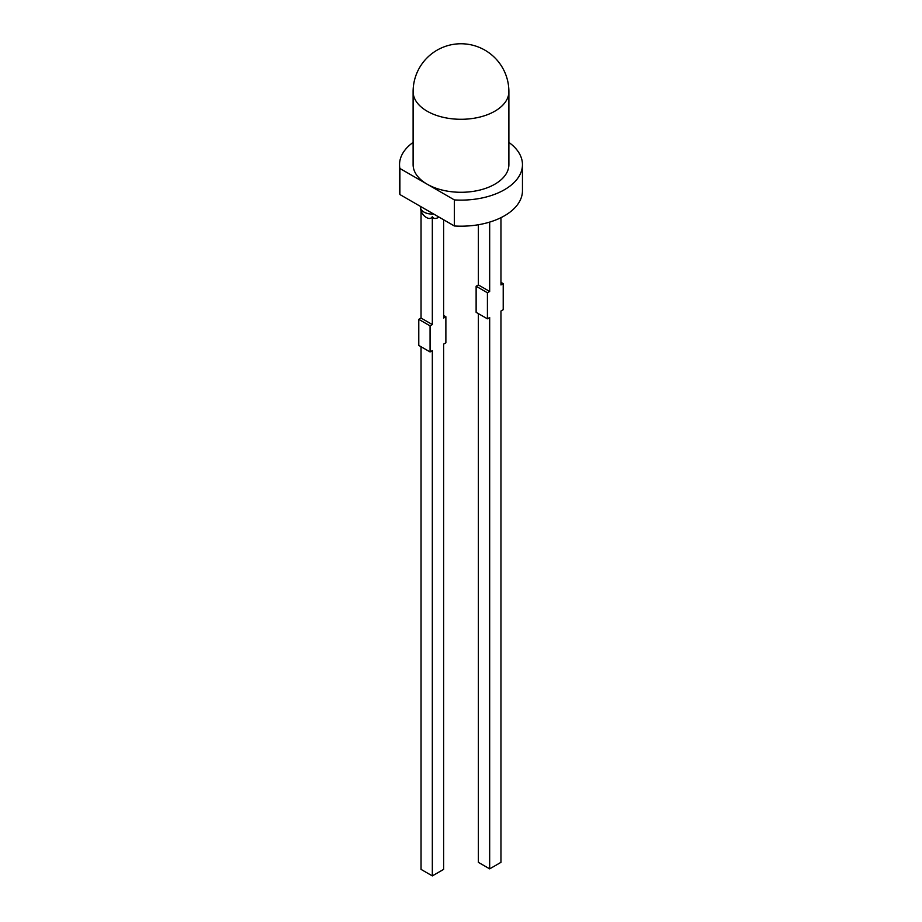 <?xml version="1.0" encoding="UTF-8"?>
<svg xmlns="http://www.w3.org/2000/svg" width="922" height="922" viewBox="0 0 922 922"><rect width="100%" height="100%" fill="white"/><g stroke="black" fill="none" stroke-linecap="round" stroke-linejoin="round"><path stroke-width="1.38" d="M478.38 313.618L478.38 862.347L489.674 868.858L500.957 862.347L500.957 311.014L503.216 309.7L503.216 283.642L500.957 284.944L500.957 217.661M489.674 868.858L489.674 317.525L487.415 318.828L476.121 312.316L476.121 286.246L478.38 284.944L478.38 224.738M478.38 284.944L489.674 291.456L489.674 222.087M438.918 217.062A11.813 11.813 0 0 1 437.477 217.892A8.713 5.025 -60 0 1 432.326 216.612A8.713 5.025 60 0 1 427.174 217.892A11.813 11.813 0 0 1 420.513 207.254A11.813 6.823 0 0 0 432.326 214.077A11.813 6.823 0 0 0 433.674 214.031L454.373 225.982L454.373 199.913L427.14 184.181A47.886 27.648 180 0 1 413.114 164.635L413.114 91.647A47.886 27.648 180 0 0 427.14 111.193A47.886 27.648 180 0 0 479.325 117.186A47.886 27.648 180 0 0 508.886 91.647A47.886 47.886 0 0 0 461 43.76A47.886 47.886 0 0 0 413.114 91.647M508.886 91.647L508.886 164.635A47.886 27.648 180 0 1 479.325 190.186A47.886 27.648 180 0 1 427.14 184.181L399.894 168.461L399.894 194.53L420.593 206.482A11.813 6.823 0 0 0 420.513 207.254M487.415 318.828L487.415 292.758L489.674 291.456M443.62 315.439L445.879 316.742L445.879 342.811L443.62 344.113L443.62 869.388L432.326 875.9L432.326 350.625L430.067 351.939L430.067 325.869L418.784 319.346L418.784 345.416L430.067 351.939M421.043 346.718L421.043 869.388L432.326 875.9M445.879 316.742L443.62 318.044L443.62 219.77M500.957 282.328L503.216 283.642M476.121 286.246L487.415 292.758M418.784 319.346L421.043 318.044L432.326 324.567L430.067 325.869M421.043 318.044L421.043 210.735M420.593 206.482L433.674 214.031M432.326 324.567L432.326 216.612M399.894 168.461A61.463 35.485 180 0 1 399.537 164.635A61.463 35.485 180 0 1 413.114 142.403M508.886 142.403A61.463 35.485 180 0 1 522.463 164.635A61.463 35.485 180 0 1 454.373 199.913M399.894 194.53A61.463 35.485 180 0 1 399.537 190.704L399.537 164.635M522.463 164.635L522.463 190.704A61.463 35.485 180 0 1 454.373 225.982"/></g></svg>
